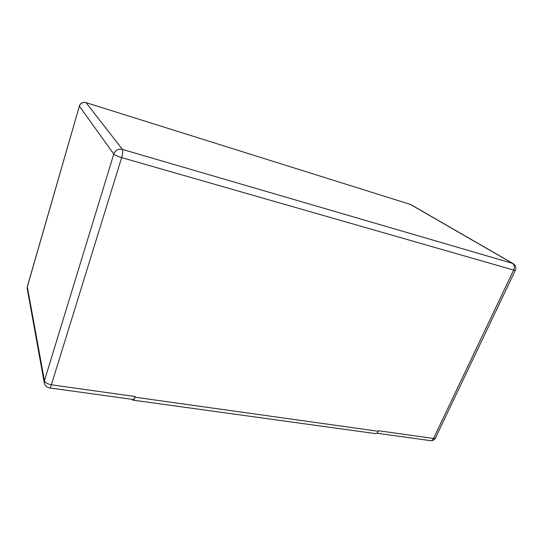 <?xml version="1.0" encoding="UTF-8"?>
<svg xmlns="http://www.w3.org/2000/svg" width="543" height="543" viewBox="0 0 543 543"><rect width="100%" height="100%" fill="white"/><g stroke="black" fill="none" stroke-linecap="round" stroke-linejoin="round"><path stroke-width="0.81" d="M132.017 399.329L132.757 400.11C133.49 400.123 134.216 399.153 134.922 397.198L135.146 396.546L51.388 384.783L121.659 157.606C122.813 153.52 123.071 150.791 122.44 149.42L86.038 102.641L410.277 204.392L512.585 263.375L122.44 149.42C118.299 148.646 115.415 150.18 113.792 154.036L79.353 106.129C80.568 103.122 82.794 101.962 86.038 102.641L410.277 204.392M132.757 400.11L375.315 433.592C376.496 433.681 377.487 432.914 378.281 431.278L378.525 430.735L433.511 438.459L513.63 270.061L121.659 157.606C117.539 156.343 114.919 155.149 113.792 154.036L44.438 380.704L27.32 286.813L79.353 106.129L27.333 286.5L27.225 288.652L27.333 286.5M49.583 387.919C50.126 387.899 50.723 386.854 51.388 384.783C47.492 384.044 45.171 382.686 44.438 380.704L44.288 382.944C44.947 385.713 46.712 387.369 49.583 387.919L132.974 399.465C133.714 399.478 134.44 398.508 135.146 396.546M378.281 431.278L134.922 397.198M433.511 438.459C432.71 440.02 431.678 440.753 430.416 440.644C432.69 440.841 434.352 439.959 435.425 438.011L433.511 438.459M513.216 263.647L512.585 263.375C514.452 264.821 514.805 267.047 513.63 270.061L515.361 270.258C516.386 267.536 515.674 265.33 513.216 263.647L411.132 204.772M376.761 433.219L430.416 440.644M435.425 438.011L515.361 270.258M85.937 102.566C82.706 101.874 80.5 103.014 79.312 105.987M44.288 382.944L27.225 288.652"/></g></svg>
